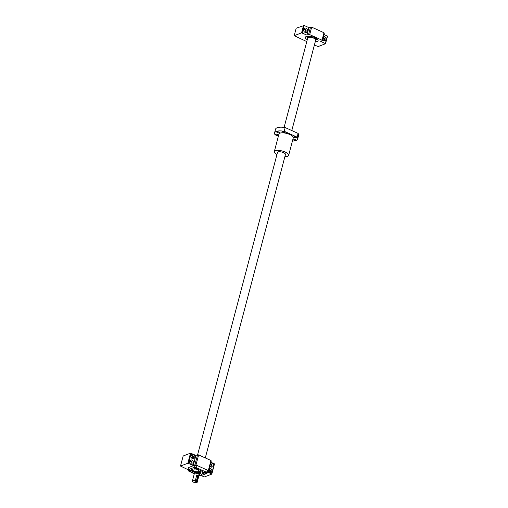 <?xml version="1.0" encoding="UTF-8"?>
<svg xmlns="http://www.w3.org/2000/svg" width="508" height="508" viewBox="0 0 508 508"><rect width="100%" height="100%" fill="white"/><g stroke="black" fill="none" stroke-linecap="round" stroke-linejoin="round"><path stroke-width="0.76" d="M196.818 482.6A2.47 0.864 -165.2 0 0 197.155 482.302A2.47 0.864 -165.2 0 0 196.621 481.533L198.196 475.564A2.47 0.864 14.8 0 0 196.825 474.942L195.25 480.911A2.47 0.864 -165.2 0 0 192.716 480.739A2.47 0.864 -165.2 0 0 192.38 481.038A2.47 0.864 -165.2 0 0 194.018 482.34A2.47 0.864 -165.2 0 0 196.818 482.6M197.155 482.302L199.123 474.84A2.47 0.864 -165.2 0 0 197.485 473.539A2.47 0.864 -165.2 0 0 194.685 473.278A2.47 0.864 -165.2 0 0 194.348 473.577L192.38 481.038M198.958 475.469A3.086 1.079 -165.2 0 0 199.307 475.374A3.086 1.079 -165.2 0 0 199.72 474.999A3.086 1.079 -165.2 0 0 197.675 473.367A3.086 1.079 -165.2 0 0 194.17 473.043A3.086 1.079 -165.2 0 0 193.751 473.424A3.086 1.079 -165.2 0 0 194.183 474.205M284.112 127.387L307.746 37.941A4.115 1.435 14.8 0 1 308.305 37.44A4.115 1.435 14.8 0 1 312.972 37.871A4.115 1.435 14.8 0 1 315.709 40.043L291.795 130.55M195.25 480.911L194.805 481.082L196.621 481.533M196.742 475.278L198.196 475.564M197.752 475.736L196.177 481.698M323.393 36.487A2.267 1.911 -111 0 1 324.561 36.608A2.267 1.911 -111 0 1 325.971 38.748A2.267 1.911 -111 0 1 324.828 40.773A2.267 1.911 -111 0 1 323.475 40.71A2.267 1.911 -111 0 1 322.504 39.859M304.114 28.575A2.267 1.911 -111 0 1 304.736 28.74A2.267 1.911 -111 0 1 305.619 32.493M304.997 32.328A2.267 1.911 -111 0 1 303.587 30.188A2.267 1.911 -111 0 1 304.724 28.162A2.267 1.911 -111 0 1 306.083 28.226A2.267 1.911 -111 0 1 307.492 30.366A2.267 1.911 -111 0 1 306.349 32.391A2.267 1.911 -111 0 1 304.997 32.328M303.625 29.559A1.359 1.143 -111 0 1 304.686 32.061A1.359 1.143 -111 0 1 304.597 32.087M315.252 41.777A6.585 2.299 -165.2 0 0 317.202 41.472A6.585 2.299 -165.2 0 0 318.097 40.672A6.585 2.299 -165.2 0 0 313.722 37.198A6.585 2.299 -165.2 0 0 306.254 36.506A6.585 2.299 -165.2 0 0 305.359 37.306A6.585 2.299 -165.2 0 0 307.289 39.675M323.005 37.948A1.359 1.143 -111 0 1 323.075 40.475M323.228 37.128A2.267 1.911 -111 0 1 324.098 40.875M314.389 45.041L318.173 46.552L325.52 43.726L320.637 41.3L322.288 40.665L322.021 40.195L309.696 34.608L308.604 34.455L306.946 35.09L301.568 32.861L294.215 35.681L306.781 41.593M322.288 40.665L324.263 33.21L323.99 32.741L311.671 27.153L310.572 27L308.921 27.635L304.197 25.489L296.183 28.226L294.215 35.681M325.52 43.726L327.495 36.265L323.933 34.442M304.197 25.489L302.228 32.95M303.536 25.4L301.568 32.861M308.921 27.635L306.946 35.09M310.572 27L308.604 34.455M311.671 27.153L309.696 34.608M323.99 32.741L322.021 40.195M327.33 35.985L325.361 43.447M316.986 38.849A5.455 1.905 14.8 0 1 316.827 38.919A5.455 1.905 14.8 0 1 315.322 39.173M315.392 39.243A5.455 1.905 -165.2 0 0 316.801 38.995A5.455 1.905 -165.2 0 0 317.036 38.887M316.147 38.297A4.197 1.467 14.8 0 1 315.76 38.525A4.197 1.467 14.8 0 1 314.998 38.691M309.029 37.109A4.197 1.467 14.8 0 1 308.229 36.201M316.694 38.64A4.94 1.727 14.8 0 1 316.376 38.792A4.94 1.727 14.8 0 1 315.157 39.014M308.737 37.319A4.94 1.727 14.8 0 1 307.588 36.233M308.515 37.37A5.455 1.905 14.8 0 1 307.226 36.271M307.162 36.284A5.455 1.905 -165.2 0 0 308.419 37.401M192.38 472.376A4.693 1.638 14.8 0 1 193.034 471.697A4.693 1.638 14.8 0 1 194.716 471.481L193.624 471.132A5.143 1.797 14.8 0 0 192.703 471.335A5.143 1.797 14.8 0 0 192.145 471.703L193.288 473.672A5.143 1.797 14.8 0 0 193.764 473.951A5.143 1.797 14.8 0 0 193.885 474.015M199.93 472.135A0.616 0.521 69 0 0 199.841 471.037M188.697 470.027A1.397 0.489 14.8 0 1 190.284 470.173A1.397 0.489 14.8 0 1 191.218 470.91A1.397 0.489 14.8 0 1 191.027 471.081A1.397 0.489 14.8 0 1 189.44 470.935A1.397 0.489 14.8 0 1 188.506 470.192A1.397 0.489 14.8 0 1 188.697 470.027M194.393 467.836A1.397 0.489 14.8 0 1 195.98 467.982A1.397 0.489 14.8 0 1 196.907 468.725A1.397 0.489 14.8 0 1 196.717 468.89A1.397 0.489 14.8 0 1 195.129 468.744A1.397 0.489 14.8 0 1 194.202 468.008A1.397 0.489 14.8 0 1 194.393 467.836M203.829 472.116A1.397 0.489 14.8 0 1 205.416 472.262A1.397 0.489 14.8 0 1 206.35 473.005A1.397 0.489 14.8 0 1 206.159 473.177A1.397 0.489 14.8 0 1 204.572 473.024A1.397 0.489 14.8 0 1 203.638 472.288A1.397 0.489 14.8 0 1 203.829 472.116M196.888 468.973A1.607 0.559 14.8 0 1 195.072 468.801A1.607 0.559 14.8 0 1 194.005 467.957A1.607 0.559 14.8 0 1 194.221 467.76A1.607 0.559 14.8 0 1 196.044 467.925A1.607 0.559 14.8 0 1 197.11 468.776A1.607 0.559 14.8 0 1 196.888 468.973M191.199 471.157A1.607 0.559 14.8 0 1 189.376 470.992A1.607 0.559 14.8 0 1 188.309 470.141A1.607 0.559 14.8 0 1 188.525 469.944A1.607 0.559 14.8 0 1 190.348 470.116A1.607 0.559 14.8 0 1 191.414 470.96A1.607 0.559 14.8 0 1 191.199 471.157M200.781 475.355A1.607 0.559 14.8 0 1 200.635 475.437A1.607 0.559 14.8 0 1 199.498 475.45M206.331 473.253A1.607 0.559 14.8 0 1 204.508 473.081A1.607 0.559 14.8 0 1 203.441 472.237A1.607 0.559 14.8 0 1 203.657 472.04A1.607 0.559 14.8 0 1 205.48 472.211A1.607 0.559 14.8 0 1 206.546 473.056A1.607 0.559 14.8 0 1 206.331 473.253M194.05 473.1A3.086 1.079 14.8 0 1 194.266 472.345A3.086 1.079 14.8 0 1 194.367 472.3A3.086 1.079 14.8 0 1 197.314 472.446A3.086 1.079 14.8 0 1 199.809 473.805A3.086 1.079 14.8 0 1 199.625 474.574M191.491 454.844A2.267 1.911 -111 0 1 192.113 455.009A2.267 1.911 -111 0 1 192.996 458.762M192.373 458.597A2.267 1.911 -111 0 1 190.957 456.457A2.267 1.911 -111 0 1 192.1 454.431A2.267 1.911 -111 0 1 193.453 454.495A2.267 1.911 -111 0 1 194.869 456.635A2.267 1.911 -111 0 1 193.726 458.66A2.267 1.911 -111 0 1 192.373 458.597M190.011 460.439A2.267 1.911 -111 0 1 190.633 460.604A2.267 1.911 -111 0 1 191.516 464.356M190.894 464.191A2.267 1.911 -111 0 1 189.484 462.051A2.267 1.911 -111 0 1 190.621 460.026A2.267 1.911 -111 0 1 191.98 460.089A2.267 1.911 -111 0 1 193.389 462.229A2.267 1.911 -111 0 1 192.246 464.255A2.267 1.911 -111 0 1 190.894 464.191M210.769 462.756A2.267 1.911 -111 0 1 211.938 462.877A2.267 1.911 -111 0 1 213.347 465.017A2.267 1.911 -111 0 1 212.204 467.043A2.267 1.911 -111 0 1 210.852 466.979A2.267 1.911 -111 0 1 209.88 466.128M209.29 468.351A2.267 1.911 -111 0 1 210.458 468.471A2.267 1.911 -111 0 1 211.868 470.611A2.267 1.911 -111 0 1 210.725 472.637A2.267 1.911 -111 0 1 209.372 472.573A2.267 1.911 -111 0 1 208.134 471.208M191.002 455.828A1.359 1.143 -111 0 1 192.056 458.33A1.359 1.143 -111 0 1 191.967 458.356M189.522 461.423A1.359 1.143 -111 0 1 190.583 463.925A1.359 1.143 -111 0 1 190.494 463.95M192.202 471.488A6.172 2.159 14.8 0 1 192.094 469.36A6.172 2.159 14.8 0 1 192.297 469.271A6.172 2.159 14.8 0 1 198.184 469.57A6.172 2.159 14.8 0 1 203.175 472.288A6.172 2.159 14.8 0 1 202.559 473.926A6.172 2.159 14.8 0 1 202.025 474.085M203.01 472.072A5.766 2.013 14.8 0 1 203.098 472.7A5.766 2.013 14.8 0 1 202.317 473.399A5.766 2.013 14.8 0 1 202.197 473.443M192.373 470.846A5.766 2.013 14.8 0 1 191.954 469.754A5.766 2.013 14.8 0 1 192.341 469.252M203.06 472.192A5.766 2.013 14.8 0 1 202.565 472.465A5.766 2.013 14.8 0 1 202.438 472.51M192.621 469.913A5.766 2.013 14.8 0 1 192.24 469.329M192.145 471.703L192.786 469.278A5.143 1.797 14.8 0 1 193.015 469.081M199.911 470.98C199.13 471.062 199.034 471.437 199.612 472.097C200.355 472.034 200.45 471.659 199.911 470.98L199.536 470.967M199.809 471.018A0.616 0.521 69 0 0 199.485 470.986M195.986 464.979L208.312 470.567L210.972 460.502L198.647 454.914L195.986 464.979L194.894 464.826L193.237 465.461L187.858 463.233L180.505 466.052L187.681 469.519M206.096 472.072L197.015 467.951L196.52 467.309L196.92 465.817L197.599 465.715L206.692 469.843L207.181 470.478L206.788 471.97L206.096 472.072A9.881 3.454 14.8 0 1 206.959 473.386L200.901 475.71A9.881 3.454 14.8 0 1 198.977 475.463M192.684 472.91L188.76 471.126A9.881 3.454 14.8 0 1 188.233 470.503A9.881 3.454 14.8 0 1 187.896 469.811L193.954 467.487A9.881 3.454 14.8 0 1 197.015 467.951M193.954 467.487L194.545 465.252L188.487 467.582L187.896 469.811M199.085 475.437L200.343 475.418A5.143 1.797 14.8 0 0 201.822 474.853L202.463 472.427L201.867 471.126M199.612 472.097L199.974 472.123M201.244 470.764L200.685 472.885A5.143 1.797 14.8 0 0 198.234 471.773L198.768 469.741M198.647 454.914L197.555 454.762L195.898 455.397L190.519 453.161L183.166 455.987L180.505 466.052M207.759 471.354L208.578 471.037L211.239 460.972L210.972 460.502M201.136 475.621L204.464 476.923L211.817 474.097L214.471 464.026L210.915 462.204M198.234 471.773L197.041 471.799A4.693 1.638 14.8 0 1 200.914 473.558L200.685 472.885M197.041 471.799L194.716 471.481M194.107 474.135A4.693 1.638 14.8 0 1 193.993 474.078A4.693 1.638 14.8 0 1 192.951 473.367M201.822 474.853L201.492 474.548A4.693 1.638 14.8 0 1 199.187 475.45A4.693 1.638 14.8 0 1 199.155 475.45M201.492 474.548L200.914 473.558M194.196 468.986L193.624 471.132M208.902 469.811A1.359 1.143 -111 0 1 208.972 472.332M209.125 468.992A2.267 1.911 -111 0 1 209.994 472.738M210.382 464.217A1.359 1.143 -111 0 1 210.452 466.744M210.598 463.398A2.267 1.911 -111 0 1 211.474 467.144M211.817 474.097L207.62 471.989M214.312 463.747L211.652 473.818M195.898 455.397L193.237 465.461M191.179 453.25L188.519 463.321M190.519 453.161L187.858 463.233M197.555 454.762L194.894 464.826M194.545 465.252A9.887 3.454 -165.2 0 1 194.558 465.252L194.551 465.252A9.881 3.454 14.8 0 1 197.593 465.715L206.692 469.843A9.881 3.454 14.8 0 1 207.213 470.459L207.493 470.878A10.293 3.594 -165.2 0 0 207.181 470.478M208.578 471.037L208.312 470.567M207.493 470.878A10.293 3.594 -165.2 0 1 207.778 471.392L206.959 473.386M204.978 472.986L205.804 472.669L204.203 472.288L204.978 472.986L205.537 472.548M195.536 468.7L196.367 468.389L194.767 468.008L195.536 468.7L196.101 468.268M189.846 470.891L190.671 470.573L189.071 470.192L189.846 470.891L190.405 470.452M204.273 472.288L204.184 472.624M204.565 472.294L205.092 472.535M189.141 470.198L189.052 470.529M189.433 470.205L189.96 470.44M194.837 468.008L194.748 468.344M195.129 468.014L195.656 468.255M199.638 471.881L199.809 471.234L199.638 471.881M199.701 471.869L200.019 471.513M199.771 471.608L199.809 471.234M194.774 465.499A10.293 3.594 14.8 0 1 196.92 465.817M194.38 466.985A10.293 3.594 14.8 0 1 196.52 467.309M188.233 470.503L187.954 470.084A10.293 3.594 14.8 0 1 187.668 469.563M206.788 471.97A10.293 3.594 14.8 0 1 207.385 472.885M292.437 141.008A11.938 4.172 -165.2 0 0 296.031 140.456A11.938 4.172 -165.2 0 0 297.65 139.001L298.634 135.274A11.938 4.172 -165.2 0 0 298.101 133.413L285.172 127.546A11.938 4.172 -165.2 0 0 275.552 129.178L274.568 132.906A11.938 4.172 -165.2 0 0 275.101 134.766L278.365 136.246M297.65 139.001A11.938 4.172 -165.2 0 0 297.116 137.141L298.101 133.413M285.407 154.73A4.159 1.454 -165.2 0 0 285.496 154.546A4.159 1.454 -165.2 0 0 282.74 152.349A4.159 1.454 -165.2 0 0 278.022 151.917A4.159 1.454 -165.2 0 0 277.457 152.419A4.159 1.454 -165.2 0 0 277.444 152.629M285.172 127.546L284.188 131.274A11.938 4.172 -165.2 0 0 274.568 132.906M278.117 135.204A1.359 0.476 14.8 0 1 276.581 135.064A1.359 0.476 14.8 0 1 275.679 134.347A1.359 0.476 14.8 0 1 275.863 134.182A1.359 0.476 14.8 0 1 277.4 134.322A1.359 0.476 14.8 0 1 278.301 135.039A1.359 0.476 14.8 0 1 278.117 135.204M279.197 132.817A1.359 0.476 14.8 0 1 277.654 132.677A1.359 0.476 14.8 0 1 276.752 131.959A1.359 0.476 14.8 0 1 276.936 131.794A1.359 0.476 14.8 0 1 278.479 131.934A1.359 0.476 14.8 0 1 279.381 132.651A1.359 0.476 14.8 0 1 279.197 132.817M284.982 132.569A1.359 0.476 14.8 0 1 283.445 132.429A1.359 0.476 14.8 0 1 282.543 131.712A1.359 0.476 14.8 0 1 282.727 131.547A1.359 0.476 14.8 0 1 284.264 131.686A1.359 0.476 14.8 0 1 285.166 132.404A1.359 0.476 14.8 0 1 284.982 132.569M296.354 137.725A1.359 0.476 14.8 0 1 294.818 137.585A1.359 0.476 14.8 0 1 293.916 136.868A1.359 0.476 14.8 0 1 294.1 136.703A1.359 0.476 14.8 0 1 295.637 136.849A1.359 0.476 14.8 0 1 296.539 137.56A1.359 0.476 14.8 0 1 296.354 137.725M292.932 139.135A1.359 0.476 14.8 0 1 293.021 139.09A1.359 0.476 14.8 0 1 294.564 139.23A1.359 0.476 14.8 0 1 295.466 139.948A1.359 0.476 14.8 0 1 295.281 140.113A1.359 0.476 14.8 0 1 293.935 140.037A1.359 0.476 14.8 0 1 292.862 139.408M284.905 156.616A7.41 2.591 -165.2 0 0 287.636 156.274A7.41 2.591 -165.2 0 0 288.639 155.378L293.275 137.846A7.41 2.591 -165.2 0 0 288.353 133.941A7.41 2.591 -165.2 0 0 279.946 133.16A7.41 2.591 -165.2 0 0 278.943 134.061L274.314 151.587A7.41 2.591 -165.2 0 0 276.949 154.515M284.188 131.274L297.116 137.141M288.639 155.378A7.41 2.591 -165.2 0 0 283.724 151.467A7.41 2.591 -165.2 0 0 275.317 150.686A7.41 2.591 -165.2 0 0 274.314 151.587M315.182 37.789A3.086 1.079 14.8 0 1 314.865 37.992M317.595 39.395A6.464 2.261 14.8 0 1 315.678 39.675L317.614 39.414M307.956 37.636A6.464 2.261 14.8 0 1 306.426 36.443M199.606 472.002A0.495 0.419 69 0 0 199.841 471.106A0.495 0.419 69 0 0 199.606 472.002M315.233 37.814L314.954 38.862M199.72 474.999L199.917 474.25M285.509 154.337L205.296 457.93M277.552 152.235L197.618 454.768M193.751 473.424L193.948 472.675M309.264 36.239L308.985 37.281M306.4 36.455L307.943 37.643M199.879 472.154L199.828 471.018L199.441 471.005"/></g></svg>
